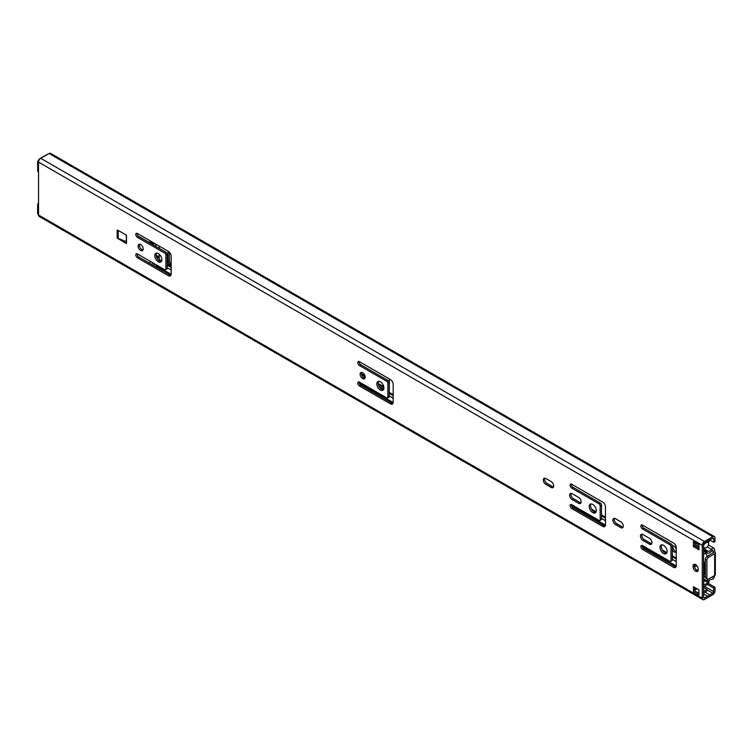 <?xml version="1.0" encoding="UTF-8"?>
<svg xmlns="http://www.w3.org/2000/svg" width="753" height="753" viewBox="0 0 753 753"><rect width="100%" height="100%" fill="white"/><g stroke="black" fill="none" stroke-linecap="round" stroke-linejoin="round"><path stroke-width="1.13" d="M714.343 536.56L50.611 153.348A3.125 1.807 120 0 0 49.049 153.508L40.747 158.299A3.125 1.807 120 0 0 38.535 162.13L38.535 215.01A3.125 1.807 120 0 0 39.184 216.44L702.925 599.652A3.125 1.807 120 0 0 704.488 599.492L712.78 594.701A3.125 1.807 120 0 0 714.992 590.87L714.992 587.293L713.665 588.065L713.665 591.642A1.252 0.725 -60 0 1 712.78 593.176L709.797 594.898A4.066 2.344 -60 0 1 707.585 596.169L704.488 597.957A1.252 0.725 -60 0 1 703.857 598.023A1.252 0.725 -60 0 1 703.603 597.449L703.603 544.57A1.252 0.725 -60 0 1 704.488 543.035L707.585 541.247A4.066 2.344 -60 0 1 709.797 539.967L712.78 538.244A1.252 0.725 -60 0 1 713.411 538.179A1.252 0.725 -60 0 1 713.665 538.753L713.665 542.329L714.992 541.567L714.992 537.99A3.125 1.807 120 0 0 714.343 536.56A3.125 1.807 120 0 0 712.78 536.71L704.488 541.501A3.125 1.807 120 0 0 702.276 545.332L702.276 598.221A3.125 1.807 120 0 0 702.925 599.652M666.631 553.201A5.007 2.89 60 0 1 661.341 546.593A5.007 2.89 60 0 1 661.802 544.833M595.83 512.322A5.007 2.89 60 0 1 590.54 505.715A5.007 2.89 60 0 1 591.011 503.964M383.437 389.696A5.007 2.89 60 0 1 378.147 383.089A5.007 2.89 60 0 1 378.608 381.338M364.998 378.194A3.596 2.08 60 0 1 361.44 373.441A3.596 2.08 60 0 1 361.656 372.406M697.975 570.821A3.596 2.08 60 0 1 694.417 566.068L694.417 565.305A3.596 2.08 60 0 1 694.624 564.261M126.495 241.986L125.196 241.242M651.731 543.741A3.596 2.08 60 0 1 650.724 543.393L644.304 539.694A3.596 2.08 60 0 1 641.97 534.244M676.015 566.887A3.916 2.259 60 0 1 674.839 566.51L643.862 548.636A2.344 1.355 60 0 1 642.224 545.426M642.224 524.982A2.344 1.355 60 0 0 643.862 528.192L671.187 543.967A1.562 0.904 60 0 1 672.297 545.887L672.297 559.94A1.562 0.904 60 0 1 671.968 560.656L670.641 561.418A1.562 0.904 60 0 1 669.859 561.343L642.535 545.567A2.344 1.355 60 0 0 641.358 545.454A2.344 1.355 60 0 0 641.001 547.327A2.344 1.355 60 0 0 642.535 549.398L673.502 567.282A3.916 2.259 60 0 0 675.469 567.48A3.916 2.259 60 0 0 676.279 565.682L676.279 547.808A3.916 2.259 60 0 0 673.502 543.007L642.535 525.123A2.344 1.355 60 0 0 641.358 525.01A2.344 1.355 60 0 0 641.001 526.893A2.344 1.355 60 0 0 642.535 528.964L669.859 544.739A1.562 0.904 60 0 1 670.97 546.65L670.97 560.703A1.562 0.904 60 0 1 670.641 561.418M580.93 502.863A3.596 2.08 60 0 1 579.923 502.524L573.504 498.815A3.596 2.08 60 0 1 571.169 493.366M601.496 519.062L600.169 519.834A1.562 0.904 60 0 1 599.84 520.549L601.167 519.777A1.562 0.904 60 0 0 601.496 519.062L601.496 505.009A1.562 0.904 60 0 0 600.386 503.098L573.061 487.323A2.344 1.355 60 0 1 571.433 484.113M605.214 526.018A3.916 2.259 60 0 1 604.038 525.641L573.061 507.757A2.344 1.355 60 0 1 571.433 504.548M623.079 527.194A3.596 2.08 60 0 1 622.072 526.855L616.763 523.787A3.596 2.08 60 0 1 614.429 518.337M553.502 487.022A3.596 2.08 60 0 1 552.486 486.683L547.177 483.614A3.596 2.08 60 0 1 544.843 478.164M392.925 403.457A3.916 2.259 60 0 1 391.748 403.081L360.772 385.197A2.344 1.355 60 0 1 359.143 381.987M359.143 361.544A2.344 1.355 60 0 0 360.772 364.753L388.106 380.538A1.562 0.904 60 0 1 389.207 382.449L389.207 396.502A1.562 0.904 60 0 1 388.887 397.217L387.56 397.979A1.562 0.904 60 0 1 386.778 397.904L359.445 382.129A2.344 1.355 60 0 0 358.277 382.016A2.344 1.355 60 0 0 357.91 383.889A2.344 1.355 60 0 0 359.445 385.96L390.421 403.843A3.916 2.259 60 0 0 392.379 404.041A3.916 2.259 60 0 0 393.188 402.243L393.188 384.369A3.916 2.259 60 0 0 390.421 379.578L359.445 361.694A2.344 1.355 60 0 0 358.277 361.572A2.344 1.355 60 0 0 357.91 363.454A2.344 1.355 60 0 0 359.445 365.525L386.778 381.3A1.562 0.904 60 0 1 387.88 383.221L387.88 397.264A1.562 0.904 60 0 1 387.56 397.979M161.415 261.517A5.007 2.89 60 0 1 156.125 254.909A5.007 2.89 60 0 1 156.586 253.149M142.976 250.015A3.596 2.08 60 0 1 139.427 245.262A3.596 2.08 60 0 1 139.634 244.217M170.912 275.269A3.916 2.259 60 0 1 169.726 274.892L138.759 257.008A2.344 1.355 60 0 1 137.121 253.808M137.121 233.364A2.344 1.355 60 0 0 138.759 236.574L166.084 252.349A1.562 0.904 60 0 1 167.185 254.269L167.185 268.322A1.562 0.904 60 0 1 166.865 269.037L165.538 269.8A1.562 0.904 60 0 1 164.756 269.725L137.432 253.949A2.344 1.355 60 0 0 136.255 253.827A2.344 1.355 60 0 0 135.898 255.709A2.344 1.355 60 0 0 137.432 257.78L168.399 275.664A3.916 2.259 60 0 0 170.357 275.852A3.916 2.259 60 0 0 171.176 274.064L171.176 256.189A3.916 2.259 60 0 0 168.399 251.389L137.432 233.505A2.344 1.355 60 0 0 136.255 233.392A2.344 1.355 60 0 0 135.898 235.275A2.344 1.355 60 0 0 137.432 237.336L164.756 253.121A1.562 0.904 60 0 1 165.858 255.032L165.858 269.085A1.562 0.904 60 0 1 165.538 269.8M693.419 591.679L693.419 586.7L698.953 589.891L698.953 594.87L693.419 591.679A0.941 0.546 -60 0 1 694.087 590.531L694.746 590.145L694.746 587.462M698.953 548.25L694.746 545.821L694.746 542.697M694.746 588.761L695.951 589.458M703.603 593.872L707.585 596.169M705.024 592.14L709.797 594.898M707.368 584.422L713.665 588.065M708.262 583.415L714.992 587.293M667.092 551.441A5.007 2.89 60 0 1 666.057 553.737A5.007 2.89 60 0 1 662.198 552.391A5.007 2.89 60 0 1 660.014 547.356A5.007 2.89 60 0 1 661.049 545.068A5.007 2.89 60 0 1 664.908 546.405A5.007 2.89 60 0 1 667.092 551.441M596.301 510.572A5.007 2.89 60 0 1 595.256 512.859A5.007 2.89 60 0 1 591.397 511.522A5.007 2.89 60 0 1 589.213 506.477A5.007 2.89 60 0 1 590.248 504.19A5.007 2.89 60 0 1 594.108 505.527A5.007 2.89 60 0 1 596.301 510.572M383.898 387.946A5.007 2.89 60 0 1 382.863 390.233A5.007 2.89 60 0 1 379.004 388.896A5.007 2.89 60 0 1 376.82 383.851A5.007 2.89 60 0 1 377.855 381.564A5.007 2.89 60 0 1 381.715 382.901A5.007 2.89 60 0 1 383.898 387.946M365.205 377.149A3.596 2.08 60 0 1 364.461 378.797A3.596 2.08 60 0 1 361.685 377.837A3.596 2.08 60 0 1 360.113 374.213A3.596 2.08 60 0 1 360.866 372.566A3.596 2.08 60 0 1 363.633 373.526A3.596 2.08 60 0 1 365.205 377.149M693.089 566.068A3.596 2.08 60 0 1 693.833 564.421A3.596 2.08 60 0 1 696.61 565.39A3.596 2.08 60 0 1 698.182 569.004L698.182 569.776A3.596 2.08 60 0 1 697.438 571.423A3.596 2.08 60 0 1 694.661 570.454A3.596 2.08 60 0 1 693.089 566.84L693.089 566.068L694.417 565.305M118.193 230.427L126.495 235.218L126.495 243.52L118.193 238.729L118.193 230.427M642.977 534.583L649.397 538.291A3.596 2.08 60 0 1 651.75 541.454A3.596 2.08 60 0 1 651.194 544.344A3.596 2.08 60 0 1 649.397 544.165L642.977 540.456A3.596 2.08 60 0 1 640.624 537.284A3.596 2.08 60 0 1 641.18 534.404A3.596 2.08 60 0 1 642.977 534.583M578.596 503.286L572.176 499.587A3.596 2.08 60 0 1 569.833 496.415A3.596 2.08 60 0 1 570.379 493.526A3.596 2.08 60 0 1 572.176 493.704L578.596 497.413A3.596 2.08 60 0 1 580.949 500.585A3.596 2.08 60 0 1 580.394 503.465A3.596 2.08 60 0 1 578.596 503.286L579.923 502.524M600.386 503.098L599.059 503.861L571.734 488.085A2.344 1.355 60 0 1 570.2 486.014A2.344 1.355 60 0 1 570.558 484.132A2.344 1.355 60 0 1 571.734 484.254L602.711 502.138A3.916 2.259 60 0 1 605.478 506.929L605.478 524.803A3.916 2.259 60 0 1 604.668 526.601A3.916 2.259 60 0 1 602.711 526.403L571.734 508.52A2.344 1.355 60 0 1 570.2 506.458A2.344 1.355 60 0 1 570.558 504.576A2.344 1.355 60 0 1 571.734 504.689L599.059 520.464A1.562 0.904 60 0 0 599.84 520.549M599.059 503.861A1.562 0.904 60 0 1 600.169 505.781L600.169 519.834M620.745 527.618L615.436 524.559A3.596 2.08 60 0 1 613.083 521.387A3.596 2.08 60 0 1 613.639 518.506A3.596 2.08 60 0 1 615.436 518.676L620.745 521.744A3.596 2.08 60 0 1 623.098 524.916A3.596 2.08 60 0 1 622.543 527.797A3.596 2.08 60 0 1 620.745 527.618L622.072 526.855M545.85 478.503L551.158 481.572A3.596 2.08 60 0 1 553.511 484.744A3.596 2.08 60 0 1 552.966 487.624A3.596 2.08 60 0 1 551.158 487.445L545.85 484.386A3.596 2.08 60 0 1 543.506 481.214A3.596 2.08 60 0 1 544.052 478.324A3.596 2.08 60 0 1 545.85 478.503M161.876 259.757A5.007 2.89 60 0 1 160.841 262.053A5.007 2.89 60 0 1 156.982 260.707A5.007 2.89 60 0 1 154.798 255.672A5.007 2.89 60 0 1 155.833 253.385A5.007 2.89 60 0 1 159.692 254.721A5.007 2.89 60 0 1 161.876 259.757M143.183 248.97A3.596 2.08 60 0 1 142.439 250.617A3.596 2.08 60 0 1 139.663 249.648A3.596 2.08 60 0 1 138.1 246.033A3.596 2.08 60 0 1 138.844 244.386A3.596 2.08 60 0 1 141.611 245.346A3.596 2.08 60 0 1 143.183 248.97M693.419 546.593L693.419 541.605L698.953 544.805L698.953 549.784L693.419 546.593L694.746 545.821M709.618 539.995L713.665 542.329M694.087 541.991A0.941 0.546 -60 0 1 693.419 541.605M703.603 587.462L707.029 589.448L707.029 590.983L703.603 592.959M703.603 591.425L707.029 589.448M694.746 590.145L697.071 588.808M38.535 171.853L37.97 171.533A1.562 0.904 -60 0 1 37.65 170.818L37.65 162.507A3.125 1.807 -60 0 1 39.862 158.676L47.383 154.337A3.125 1.807 -60 0 1 48.079 154.064M38.535 214.661L38.299 214.53A3.125 1.807 -60 0 1 37.65 213.099L37.65 204.788A1.562 0.904 -60 0 1 38.535 203.028M126.372 235.152L126.372 241.92M126.372 241.704L117.186 238.07L117.186 230.145L118.833 230.804M138.072 236.009L150.045 242.918L151.89 241.854M150.045 242.918L150.045 240.791M151.927 244.179L151.927 242.287L152.605 244.574M150.045 263.531L150.045 261.235M151.993 264.651L152.69 262.759M155.146 264.181L153.16 265.329M153.847 245.29L153.019 242.513M155.372 243.868L156.2 246.645M159.222 246.09L159.222 248.396M159.222 254.269L159.222 259.531A0.941 0.546 -60 0 1 158.892 260.387L158.845 260.453M156.219 264.792A3.916 2.259 120 0 0 156.125 265.668L156.125 267.042M703.603 544.861A5.949 3.436 120 0 0 704.864 543.741A4.066 2.344 -60 0 1 708.065 542.584A4.066 2.344 -60 0 1 708.225 542.697L709.241 541.115A5.949 3.436 120 0 0 709.006 540.955A5.949 3.436 120 0 0 708.187 540.692M696.732 565.512A8.019 4.631 60 0 1 695.857 566.312A8.019 4.631 60 0 1 694.473 566.689M676.279 551.563A3.52 2.033 60 0 1 675.77 552.118A3.52 2.033 60 0 1 672.297 550.161M672.297 546A3.52 2.033 60 0 1 676.279 549.191M171.176 265.15L169.18 264.002A1.562 0.904 60 0 1 168.079 262.082L168.079 251.86A1.562 0.904 60 0 1 168.23 251.295M383.785 388.896L378.919 386.082M365.045 378.072L362.72 376.735M389.32 378.938L389.32 390.807A1.562 0.904 60 0 1 389.207 391.306M676.279 551.507A3.52 2.033 60 0 1 672.843 546.866A3.52 2.033 60 0 1 673.041 545.859M171.176 263.616L170.507 263.23A1.562 0.904 60 0 1 169.406 261.319L169.406 252.189M383.87 387.409L378.26 384.171M365.167 376.613L361.6 374.552M703.603 586.182A4.066 2.344 -60 0 1 704.328 586.013A5.949 3.436 120 0 0 709.241 581.871L708.225 581.467A4.066 2.344 -60 0 1 704.864 584.3A5.949 3.436 120 0 0 703.603 584.639M708.394 581.372L709.241 581.871M705.373 575.687L703.603 577.777M703.603 582.06A1.412 0.809 120 0 0 704.356 581.052A3.285 1.901 -60 0 1 704.554 580.591M708.526 580.958A3.285 1.901 -60 0 1 705.514 584.215L703.603 584.516M705.589 552.325L705.589 553.229L703.603 554.377M703.603 544.984L705.514 543.082A3.285 1.901 -60 0 1 708.008 542.235A3.285 1.901 -60 0 1 708.677 543.468A1.562 0.904 -60 0 1 708.629 544.005A4.452 2.57 -60 0 1 706.568 547.572A1.562 0.904 -60 0 1 706.126 547.883A3.285 1.901 -60 0 1 704.723 547.92A3.285 1.901 -60 0 1 704.356 547.582A1.412 0.809 120 0 0 704.196 547.431A1.412 0.809 120 0 0 703.603 547.44M703.603 551.723L705.194 552.09M705.589 553.229A17.14 9.893 60 0 1 707.227 556.269M703.603 563.988A15.578 8.998 60 0 1 703.603 571.132M703.603 574.398A17.14 9.893 -120 0 0 703.603 560.712M703.603 580.036L707.029 582.022A1.562 0.904 120 0 0 708.234 581.325A4.066 2.344 -60 0 1 711.425 579.528A2.814 1.628 120 0 0 713.486 578.492A2.814 1.628 120 0 0 714.55 575.838L714.55 575.546M703.603 578.841L707.029 580.817L707.029 582.022M713.006 576.44L712.31 577.551A6.259 3.614 120 0 0 710.992 577.598M708.592 578.982A6.259 3.614 120 0 0 707.029 580.817M713.006 550.339L713.223 552.806L707.029 556.382A2.344 1.355 120 0 0 705.373 559.253L705.373 577.137A2.344 1.355 120 0 0 705.853 578.21L707.406 579.104A2.344 1.355 120 0 0 708.582 578.991L714.663 575.48L714.663 553.766A2.344 1.355 0 0 0 715.35 552.806A2.344 1.355 0 0 0 714.663 551.845L714.55 549.445A2.814 1.628 120 0 0 713.966 548.156A2.814 1.628 120 0 0 711.425 549.361A4.066 2.344 -60 0 1 708.234 551.262A1.562 0.904 120 0 0 707.029 551.949L707.029 553.154A6.259 3.614 120 0 0 712.31 550.321L713.006 550.339L712.564 550.085M715.35 552.806L715.35 574.52A2.344 1.355 180 0 1 714.663 575.48M714.663 553.766L708.582 557.276A2.344 1.355 120 0 0 706.916 560.147L706.916 578.031A2.344 1.355 120 0 0 707.406 579.104M714.55 551.789L713.006 552.683M703.603 551.177L707.029 553.154M703.603 549.972L707.029 551.949M703.603 597.449L704.488 597.957M707.029 589.853L712.78 593.176M704.008 586.06L713.665 591.642M38.535 215.01L702.276 598.221M38.535 162.13L702.276 545.332M40.747 158.299L704.488 541.501M49.049 153.508L712.78 536.71M712.78 538.244L713.665 538.753M694.417 566.068L693.089 566.84M650.724 543.393L649.397 544.165M644.304 539.694L642.977 540.456M674.839 566.51L673.502 567.282M643.862 548.636L642.535 549.398M672.297 559.94L670.97 560.703M672.297 545.887L670.97 546.65M671.187 543.967L669.859 544.739M643.862 528.192L642.535 528.964M573.504 498.815L572.176 499.587M573.061 487.323L571.734 488.085M604.038 525.641L602.711 526.403M573.061 507.757L571.734 508.52M601.496 505.009L600.169 505.781M616.763 523.787L615.436 524.559M552.486 486.683L551.158 487.445M547.177 483.614L545.85 484.386M391.748 403.081L390.421 403.843M360.772 385.197L359.445 385.96M389.207 396.502L387.88 397.264M389.207 382.449L387.88 383.221M388.106 380.538L386.778 381.3M360.772 364.753L359.445 365.525M169.726 274.892L168.399 275.664M138.759 257.008L137.432 257.78M167.185 268.322L165.858 269.085M167.185 254.269L165.858 255.032M166.084 252.349L164.756 253.121M138.759 236.574L137.432 237.336M698.953 593.345L694.087 590.531M37.65 162.507L38.535 163.024M37.65 170.818L38.535 171.326M37.65 204.788L38.535 205.305M37.65 213.099L38.535 213.607M694.746 544.391L698.953 546.819M695.565 569.183L698.05 570.623M159.222 259.531L161.697 260.962M167.185 264.134L171.176 266.43M363.322 377.366L364.65 378.138M379.136 386.496L383.719 389.141M389.207 392.313L393.188 394.61M546.518 483.134L553.154 486.965M572.845 498.335L580.591 502.806M591.538 509.122L596.112 511.767M601.496 514.873L605.478 517.17M616.095 523.307L622.731 527.138M643.646 539.204L651.383 543.675M662.329 550.001L666.913 552.636M672.297 555.752L676.279 558.048M170.507 263.23L169.18 264.002M169.406 261.319L168.079 262.082M168.634 251.54L168.079 251.86M695.659 565.917L694.464 566.614M158.892 260.387L160.775 261.47M167.185 265.178L171.176 267.475M380.585 388.379L382.797 389.659M389.207 393.358L393.188 395.654M592.978 511.005L595.19 512.285M601.496 515.918L605.478 518.224M663.779 551.883L665.991 553.154M672.297 556.796L676.279 559.093M167.185 267.691L171.176 269.998M389.207 395.88L393.188 398.177M601.496 518.44L605.478 520.737M672.297 559.319L676.279 561.616M156.125 265.668L171.157 274.346M359.181 382.901L393.179 402.535M571.471 505.47L605.468 525.095M642.271 546.339L676.269 565.974M704.356 581.052L703.603 580.619M156.389 256.594L159.222 258.232M711.689 577.193L712.31 577.551M156.135 255.229L159.222 257.008M361.459 373.77L364.979 375.794M378.157 383.409L383.738 386.628M707.029 556.382L708.582 557.276M703.603 548.589L708.234 551.262M707.189 546.913L711.425 549.361M705.373 559.253L706.916 560.147M705.373 577.137L706.916 578.031M693.617 542.038L698.953 545.116M708.347 540.579L709.006 540.955M703.603 575.141L705.373 574.115M704.723 547.92L703.782 547.384M708.347 544.918L713.966 548.156"/></g></svg>
